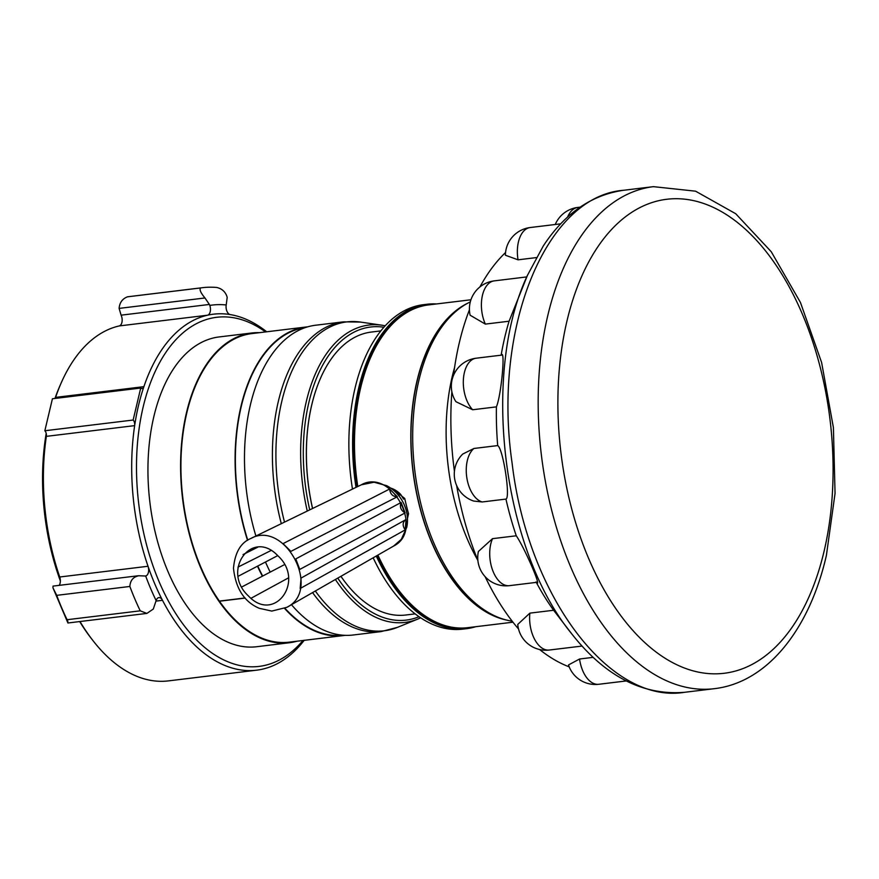 <?xml version="1.0" encoding="UTF-8"?>
<svg xmlns="http://www.w3.org/2000/svg" width="879" height="879" viewBox="0 0 879 879"><rect width="100%" height="100%" fill="white"/><g stroke="black" fill="none" stroke-linecap="round" stroke-linejoin="round"><path stroke-width="1.32" d="M457.41 627.914A162.307 92.163 -96.9 0 1 376.871 555.671M356.599 487.087A162.307 92.163 -96.9 0 1 418.459 307.167M462.607 306.277A162.307 92.163 83.1 0 0 413.031 470.562A162.307 92.163 83.1 0 0 500.492 618.201M245.186 598.094L219.453 601.214A155.407 88.252 83.1 0 0 289.235 642.153L343.381 635.572A155.407 88.252 -96.9 0 1 284.62 608.488M247.515 540.343A155.407 88.252 -96.9 0 1 305.914 327.021L251.768 333.602A155.407 88.252 83.1 0 0 182.678 436.27A155.407 88.252 83.1 0 0 219.365 601.093L245.076 597.973M297.014 641.209A156.022 88.592 -96.9 0 1 289.312 642.758A156.022 88.592 -96.9 0 1 188.71 531.828A156.022 88.592 -96.9 0 1 251.691 332.998A156.022 88.592 -96.9 0 1 259.547 332.658M262.678 576.042A154.913 87.966 -96.9 0 1 257.745 566.043M247.768 540.178A154.913 87.966 -96.9 0 1 305.255 327.603M342.612 635.165A154.913 87.966 -96.9 0 1 284.972 608.323M251.691 332.998L219.047 336.954A156.022 88.592 83.1 0 0 156.066 535.794A156.022 88.592 83.1 0 0 256.679 646.724L289.312 642.758M315.319 590.996A155.583 88.35 83.1 0 0 397.528 627.331L381.134 631.605L353.204 635.001A156.022 88.592 -96.9 0 1 291.465 604.686M270.205 572.108A156.022 88.592 -96.9 0 1 265.469 562.011M255.91 536.014A156.022 88.592 -96.9 0 1 315.583 325.23L343.513 321.846A156.022 88.592 -96.9 0 0 281.302 523.675M345.513 582.623A142.31 80.813 -96.9 0 1 345.458 582.557A142.31 80.813 -96.9 0 1 340.909 576.316M312.539 508.501A142.31 80.813 -96.9 0 1 320.615 378.003A142.31 80.813 -96.9 0 1 320.648 377.926M266.711 331.79A179.305 101.81 83.1 0 0 230.232 314.583A6.911 3.923 83.1 0 1 226.211 304.958L227.2 297.344C225.705 292.092 222.266 288.795 216.871 287.488A206.917 117.5 83.1 0 0 202.511 287.686A206.917 117.5 83.1 0 0 200.632 287.949C199.203 289.444 200.654 292.784 204.972 297.97L209.367 304.453L121.104 315.165L121.5 316.143A6.911 3.923 -96.9 0 1 119.236 325.933A179.305 101.81 83.1 0 0 61.365 382.519L60.19 385.178A175.844 99.854 83.1 0 0 54.97 398.462M46.191 433.369A175.844 99.854 83.1 0 0 60.354 580.92M79.681 621.563A175.844 99.854 83.1 0 0 90.878 637.923L92.669 640.231A179.305 101.81 83.1 0 0 168.361 680.895L256.657 670.172A179.305 101.81 83.1 0 0 304.189 640.33M265.502 331.932A175.844 99.854 83.1 0 0 139.409 426.568A175.844 99.854 83.1 0 0 184.293 625.815A175.844 99.854 83.1 0 0 302.98 640.483M155.99 601.104L162.505 600.313A6.911 3.923 83.1 0 0 158.879 597.61A6.911 3.923 83.1 0 0 156.132 600.588A188.491 107.04 83.1 0 1 145.661 575.965L145.002 575.998L145.661 575.965A6.911 3.923 83.1 0 0 148.024 566.263A179.305 101.81 83.1 0 0 162.505 600.313A179.305 101.81 83.1 0 0 256.657 670.172M145.002 575.998L138.399 575.745M139.135 575.701C133.355 576.723 130.268 580.305 129.861 586.469A206.917 117.5 83.1 0 0 140.233 610.828L146.881 613.41L153.309 609.037L156.132 600.588M230.232 314.583A179.305 101.81 83.1 0 0 207.532 315.209A179.305 101.81 83.1 0 0 143.892 386.661A179.305 101.81 83.1 0 0 134.652 425.634A179.305 101.81 83.1 0 0 148.024 566.263L59.728 576.998A6.911 3.923 -96.9 0 1 59.179 585.359M133.136 420.03L44.84 430.754A4.593 2.615 -96.9 0 1 46.356 436.358L134.652 425.634A4.593 2.615 83.1 0 0 133.136 420.03L140.717 388.046A4.593 2.615 83.1 0 0 142.112 388.518A4.593 2.615 83.1 0 0 143.892 386.661L55.597 397.385A4.593 2.615 -96.9 0 1 55.047 398.451M119.236 325.933L207.532 315.209A6.911 3.923 83.1 0 0 209.795 305.42L209.367 304.453M140.717 388.046L52.421 398.769L44.84 430.754M61.365 382.519A179.305 101.81 83.1 0 0 55.597 397.385M46.356 436.358A179.305 101.81 83.1 0 0 59.728 576.998M67.452 619.464C68.265 624.112 68.144 624.2 67.079 619.717A206.917 117.5 -96.9 0 1 56.717 595.347L52.927 587.754L53.037 586.106L138.333 575.745M52.927 587.754L67.925 622.991L146.881 613.41M80.022 621.53A179.305 101.81 83.1 0 0 92.669 640.231M121.104 315.165L119.105 308.397C119.599 302.629 122.39 298.772 127.477 296.827A206.917 117.5 -96.9 0 1 129.367 296.575L202.511 287.686M262.392 576.184A155.407 88.252 -96.9 0 1 257.47 566.186M305.914 327.021A155.407 88.252 -96.9 0 1 307.683 326.845M345.15 635.33A155.407 88.252 -96.9 0 1 343.381 635.572M380.805 330.911L371.367 332.053A142.519 80.934 83.1 0 0 320.681 377.849A142.519 80.934 83.1 0 0 312.583 508.48M340.92 576.305A142.519 80.934 83.1 0 0 345.568 582.689A142.519 80.934 83.1 0 0 405.735 615.014L415.174 613.872M512.16 621.167A163.417 92.789 -96.9 0 1 415.108 473.067A163.417 92.789 -96.9 0 1 470.298 301.904M475.737 626.705A163.417 92.789 -96.9 0 1 466.474 628.683L462.75 629.133A163.417 92.789 -96.9 0 1 373.168 557.802M352.479 489.087A163.417 92.789 -96.9 0 1 423.348 304.694L427.073 304.244A163.417 92.789 -96.9 0 1 436.533 303.947M466.474 628.683A163.417 92.789 -96.9 0 1 376.278 556.011M356.006 487.373A163.417 92.789 -96.9 0 1 427.073 304.244M518.05 259.821L505.392 255.218A28.26 28.26 0 0 1 530.235 227.529A28.26 16.042 83.1 0 0 518.05 259.821L536.256 257.613M485.34 324.098L470.122 315.209A28.26 28.26 0 0 1 494.262 280.873A28.26 16.042 83.1 0 0 485.34 324.098L509.084 321.22L527.477 275.281L543.222 246.087C564.527 213.564 591.314 194.962 623.574 190.282L623.574 190.282C546.09 196.05 492.251 327.669 512.072 462.881C527.565 595.555 609.674 704.771 684.543 692.3L684.554 692.3C642.307 695.718 604.422 675.874 570.889 632.77L570.889 632.77C502.294 548.452 481.055 373.597 527.466 275.303M472.66 409.757L455.926 401.692A28.26 28.26 0 0 1 476.187 358.203A28.26 16.042 83.1 0 0 463.409 379.135A28.26 16.042 83.1 0 0 472.66 409.757L496.404 406.867C501.305 395.275 505.678 347.502 501.129 355.259M482.197 501.964L473.704 501.063A28.26 28.26 0 0 1 462.761 454.036L473.957 448.466L497.701 445.587C503.074 448.378 510.71 497.921 505.941 499.085L482.197 501.964A28.26 16.042 83.1 0 1 466.826 477.736A28.26 16.042 83.1 0 1 473.957 448.466M492.526 538.662A28.26 16.042 83.1 0 0 492.482 569.845A28.26 16.042 83.1 0 0 509.402 585.656A28.26 28.26 0 0 1 478.407 551.474L492.526 538.662L516.27 535.783C524.851 548.232 543.189 590.974 536.047 581.92M529.872 613.135A28.26 16.042 83.1 0 0 549.309 650.031A28.26 28.26 0 0 1 517.753 624.42L529.872 613.135L553.616 610.257L572.515 634.847M579.558 659.008A28.26 16.042 83.1 0 0 598.775 684.28A28.26 28.26 0 0 1 568.493 664.942L579.558 659.008L593.171 657.349M501.14 355.182A223.024 126.642 -96.9 0 1 509.084 321.22M497.701 445.587A223.024 126.642 -96.9 0 1 496.404 406.867M516.27 535.783A223.024 126.642 -96.9 0 1 505.941 499.085M553.616 610.257A223.024 126.642 -96.9 0 1 536.3 582.381M505.557 252.515A223.024 126.642 83.1 0 0 479.945 286.917M469.43 309.782A223.024 126.642 83.1 0 0 453.487 375.454M451.872 391.715A223.024 126.642 83.1 0 0 454.432 471.298M456.64 485.516A223.024 126.642 83.1 0 0 477.868 560.286M485.109 576.635A223.024 126.642 83.1 0 0 518.533 628.979M539.607 649.526A223.024 126.642 83.1 0 0 569.185 666.853M392.979 488.944L404.747 498.492L403.582 499.107L400.659 494.372L398.594 495.459M407.384 517.116L407.373 514.347L408.537 513.732A162.571 92.317 -96.9 0 1 404.747 498.492M408.537 513.732L407.471 518.434M506.414 620.025A162.571 92.317 -96.9 0 1 412.877 470.584A162.571 92.317 -96.9 0 1 467.925 303.101M470.935 299.772L428.567 304.914A162.571 92.317 83.1 0 0 357.786 486.505M377.893 555.088A162.571 92.317 83.1 0 0 467.771 627.672L512.951 622.189M243.043 554.572L257.745 547.188M301.057 578.074L300.168 588.512L405.186 529.894C402.219 525.433 402.516 521.983 406.076 519.511L301.057 578.074M405.186 529.894L406.076 519.511M397.385 496.734C392.891 496.756 390.298 494.185 389.595 489.032L283.049 543.629L290.872 551.375L397.385 496.734L389.595 489.032M295.773 558.923L299.772 569.416L405.098 512.918C400.791 510.358 399.462 506.886 401.11 502.48L295.773 558.923M405.098 512.918L401.11 502.48M238.22 576.25L277.72 555.616M284.455 564.648L241.835 586.941M400.659 494.372A22.986 18.492 -117.9 0 0 390.726 488.098M381.134 631.605A156.022 88.592 -96.9 0 1 312.55 592.589M383.87 327.241A147.628 83.835 83.1 0 0 309.716 509.864M337.767 578.118A147.628 83.835 83.1 0 0 419.019 616.706M397.528 627.331L417.723 619.102A149.782 85.054 -96.9 0 1 335.393 579.481M307.265 511.062A149.782 85.054 -96.9 0 1 382.024 325.219L360.456 322.066A155.583 88.35 83.1 0 0 284.51 522.115M226.211 304.958A188.491 107.04 83.1 0 0 209.795 305.42M56.717 595.347L129.861 586.469M140.233 610.828L67.079 619.717M200.632 287.949L127.477 296.827M204.972 297.97L119.105 308.397M477.879 560.417A163.417 92.789 -96.9 0 1 454.564 367.51M824.183 550.803A238.725 135.553 -96.9 0 1 588.963 559.22A238.725 135.553 -96.9 0 1 673.215 198.764A238.725 135.553 -96.9 0 1 824.183 550.803M714.396 688.675A252.855 143.585 -96.9 0 1 541.376 454.97A252.855 143.585 -96.9 0 1 653.427 186.656L695.586 191.182L735.701 213.718L771.257 251.746L800.439 302.453L821.601 362.445L833.402 427.601L835.05 493.449L826.392 555.418C809.647 628.968 767.675 682.467 714.396 688.675L684.543 692.3M555.253 224.486A28.26 28.26 0 0 1 577.888 207.411A28.26 16.042 83.1 0 0 567.559 217.146M248.471 595.984C274.402 623.771 305.639 580.898 277.819 555.715C251.921 528.158 220.86 570.801 248.471 595.984M286.906 607.312L286.906 607.312C322.164 589.996 284.84 519.247 250.603 538.596L250.603 538.596C240.637 542.782 234.935 552.66 233.484 568.23C235.693 588.589 244.296 601.95 259.305 608.323L271.82 611.081L286.906 607.312L393.605 546.068C425.018 530.652 391.803 467.595 361.258 484.823L250.603 538.596M251.042 598.269L288.488 577.877M360.456 322.066L343.513 321.846M385.178 325.779L382.024 325.219M417.723 619.102L420.645 617.805M623.574 190.282L653.427 186.656M577.888 207.411L580.14 207.136M530.235 227.529L560.736 223.826M494.262 280.873L526.752 276.918M476.187 358.203L501.491 355.138M509.402 585.656L536.937 582.305M549.309 650.031L582.03 646.065M598.775 684.28L626.244 680.95M270.941 550.54L237.967 567.12M361.258 484.823L374.08 482.23L386.683 485.68C393.913 489.493 399.462 495.218 403.329 502.854C407.241 510.842 408.394 518.962 406.801 527.235L401.307 539.343L393.605 546.068"/></g></svg>
